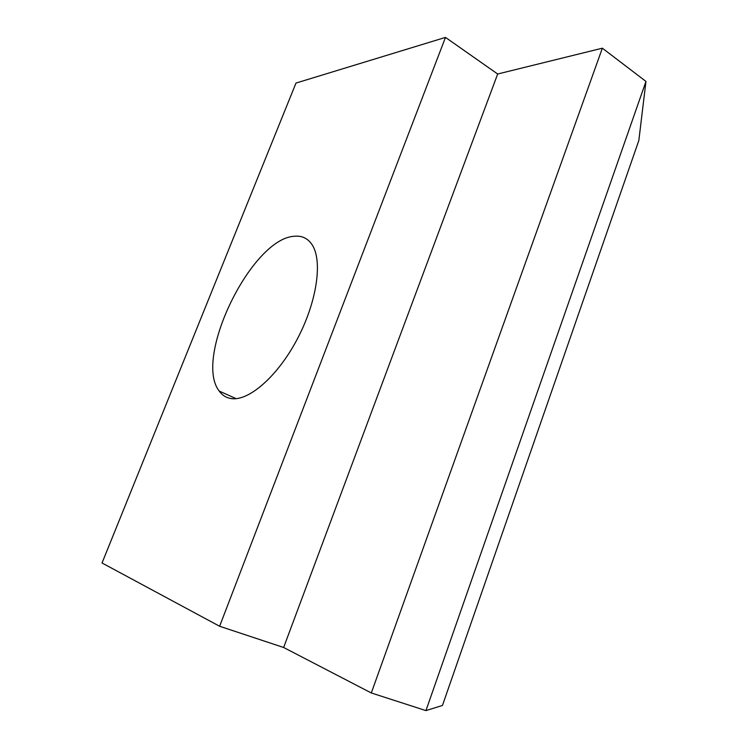 <?xml version="1.0" encoding="UTF-8"?>
<svg xmlns="http://www.w3.org/2000/svg" width="748" height="748" viewBox="0 0 748 748"><rect width="100%" height="100%" fill="white"/><g stroke="black" fill="none" stroke-linecap="round" stroke-linejoin="round"><path stroke-width="1.12" d="M294.834 236.228C302.192 235.62 307.961 238.472 312.131 244.774C322.874 260.93 316.89 302.304 297.021 339.573C277.246 376.908 248.149 401.788 230.758 398.506C225.989 397.674 222.137 395.196 219.211 391.064C193.031 358.068 251.983 237.527 294.834 236.228M645.963 81.42L638.839 140.484L442.451 705.458L425.949 710.6L371.307 692.966L602.355 48.19L645.963 81.42L425.949 710.6M219.622 626.263L445.481 37.4L295.984 83.065L102.037 562.982L219.622 626.263L283.642 647.488L371.307 692.966M445.481 37.4L497.672 74.005L602.355 48.19M497.672 74.005L283.642 647.488M236.162 398.665L219.211 391.064"/></g></svg>

